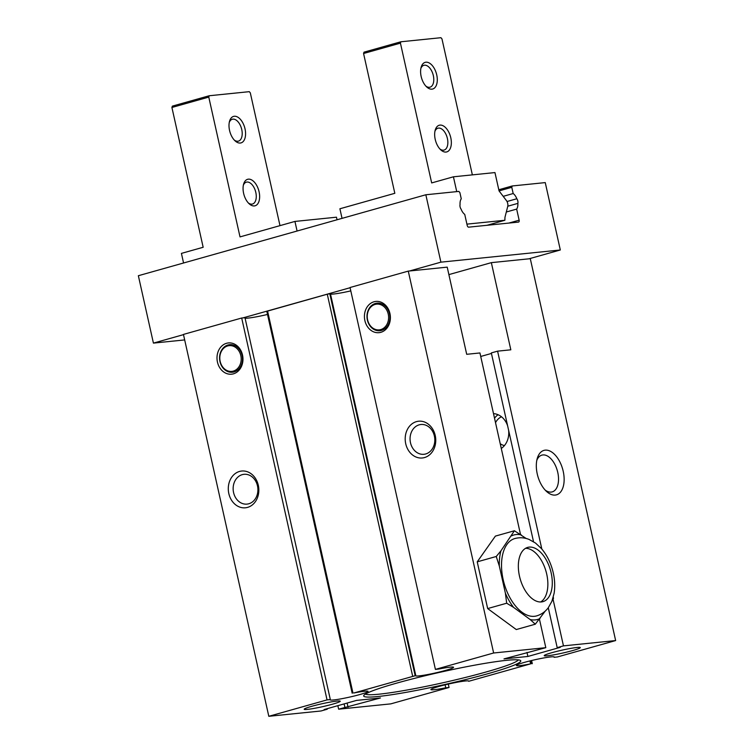 <?xml version="1.0" encoding="UTF-8"?>
<svg xmlns="http://www.w3.org/2000/svg" width="754" height="754" viewBox="0 0 754 754"><rect width="100%" height="100%" fill="white"/><g stroke="black" fill="none" stroke-linecap="round" stroke-linejoin="round"><path stroke-width="1.13" d="M545.265 611.06L535.293 624.199L530.185 619.552L513.568 607.366L506.688 603.219L505.387 593.181L499.318 566.028L496.245 556.49L500.929 550.854L514.407 530.75L526.188 538.488M514.407 530.75L495.387 536.103L477.225 561.843L496.245 556.49M506.688 603.219L487.668 608.572L477.225 561.843M535.293 624.199L516.273 629.552L487.668 608.572M553.295 597.102L553.455 598.45L551.956 601.155M520.496 534.398L479.94 352.957L466.698 354.305L447.216 267.142L408.272 271.11L493.634 652.992L435.407 669.392L438.687 669.052A19.397 1.565 167.4 0 1 453.55 667.29A19.397 1.565 167.4 0 1 434.964 673.049A19.397 1.565 167.4 0 1 415.69 675.754A19.397 1.565 167.4 0 1 415.765 675.565L353.814 693.001A19.397 1.565 167.4 0 1 368.046 691.371A19.397 1.565 167.4 0 1 349.451 697.13A19.397 1.565 167.4 0 1 330.186 699.835A19.397 1.565 167.4 0 1 330.327 699.571L327.048 699.901L268.81 716.3L320.987 710.984L327.255 709.222L324.135 709.533L356.576 700.4L380.459 697.968L338.64 709.184L390.817 703.868L449.054 687.469L445.765 687.799A19.397 1.565 167.4 0 1 430.902 689.571A19.397 1.565 167.4 0 1 449.497 683.812A19.397 1.565 167.4 0 1 468.762 681.107A19.397 1.565 167.4 0 1 468.686 681.296L530.637 663.85A19.397 1.565 167.4 0 1 516.415 665.49A19.397 1.565 167.4 0 1 535.001 659.731A19.397 1.565 167.4 0 1 554.275 657.026A19.397 1.565 167.4 0 1 554.124 657.29L557.413 656.96L615.641 640.561L563.464 645.876L557.197 647.639L560.316 647.328L527.885 656.461L504.002 658.892L545.811 647.677L493.634 652.992M539.449 619.213L545.811 647.677M408.272 271.11L350.044 287.51L435.407 669.392M373.993 301.779A15.702 12.959 -95.8 0 0 364.879 320.582A15.702 12.959 -95.8 0 0 380.827 332.326A15.702 12.959 -95.8 0 0 389.941 313.523A15.702 12.959 -95.8 0 0 373.993 301.779M416.453 421.627A18.473 15.24 -95.8 0 0 405.727 443.748A18.473 15.24 -95.8 0 0 424.493 457.565A18.473 15.24 -95.8 0 0 435.218 435.444A18.473 15.24 -95.8 0 0 416.453 421.627M330.497 294.022A19.397 1.565 167.4 0 0 350.798 290.893M330.327 699.571L244.975 317.688L241.685 318.018L183.448 334.418L268.81 716.3M245.069 318.131A19.397 1.565 167.4 0 0 267.5 314.456M415.774 675.546L330.412 293.664L327.274 294.201L266.803 311.308L352.165 693.19M350.092 287.726L242.986 317.886M615.641 640.561L530.288 258.679L528.988 258.811L560.316 249.989L545.255 182.6L512.239 185.965L511.787 187.312L513.182 193.533A9.237 5.165 -105.7 0 1 516.82 198.754A3.695 2.064 -105.7 0 1 517.857 203.382A9.237 5.165 -105.7 0 1 516.66 209.094L519.138 220.187A1.847 1.037 -105.7 0 1 518.601 222.072A1.847 1.037 -105.7 0 1 518.498 222.091L468.658 227.161A1.847 1.037 -105.7 0 1 467.216 225.474L464.737 214.39A9.237 5.165 -105.7 0 1 461.099 209.16A3.695 2.064 -105.7 0 1 460.063 204.541A9.237 5.165 -105.7 0 1 461.26 198.82L459.874 192.6L458.847 191.403L425.84 194.768L440.901 262.156L409.573 270.978M425.84 194.768L138.359 275.719L153.42 343.108L184.683 339.922M183.495 334.635L153.42 343.108M226.568 343.287A15.702 12.959 -95.8 0 0 217.454 362.09A15.702 12.959 -95.8 0 0 233.401 373.843A15.702 12.959 -95.8 0 0 242.515 355.04A15.702 12.959 -95.8 0 0 226.568 343.287M239.546 471.438A18.473 15.24 -95.8 0 0 228.82 493.559A18.473 15.24 -95.8 0 0 247.576 507.385A18.473 15.24 -95.8 0 0 258.302 485.256A18.473 15.24 -95.8 0 0 239.546 471.438M241.685 318.018L327.048 699.901M528.988 258.811L491.344 262.646L510.826 349.809L497.593 351.157L491.325 352.919L533.521 541.692M560.316 249.989L440.901 262.156M448.884 274.607L491.344 262.646M491.438 353.447L480.722 356.463M497.593 351.157L541.815 548.997M553.04 599.213L563.464 645.876M548.281 607.733L557.197 647.639M311.817 706.291A18.473 1.489 167.4 0 0 304.211 709.128A18.473 1.489 167.4 0 0 313.4 708.515A18.473 1.489 167.4 0 0 332.589 704.17A18.473 1.489 167.4 0 0 340.148 701.097A18.473 1.489 167.4 0 0 311.817 706.291M551.871 652.691A18.473 1.489 167.4 0 0 544.256 655.528A18.473 1.489 167.4 0 0 553.445 654.915A18.473 1.489 167.4 0 0 572.635 650.57A18.473 1.489 167.4 0 0 580.194 647.498A18.473 1.489 167.4 0 0 551.871 652.691M397 683.039A80.48 6.484 167.4 0 0 363.833 695.414A80.48 6.484 167.4 0 0 403.88 692.737A80.48 6.484 167.4 0 0 487.461 673.822A80.48 6.484 167.4 0 0 520.392 660.419A80.48 6.484 167.4 0 0 397 683.039M337.858 705.669L338.64 709.184M344.126 703.906L344.908 707.422M347.123 703.067L348.018 707.101M327.132 708.694L327.255 709.222M248.782 503.776A14.976 12.356 -95.8 0 0 257.679 486.896A14.976 12.356 -95.8 0 0 244.013 474.313A14.976 12.356 -95.8 0 0 242.27 474.643A14.976 12.356 -95.8 0 0 233.372 491.523A14.976 12.356 -95.8 0 0 247.048 504.106A14.976 12.356 -95.8 0 0 248.782 503.776M448.291 684.085L449.054 687.469M445.105 684.839L445.765 687.799M537.244 473.936A23.091 12.912 74.3 0 0 546.462 491.382A23.091 12.912 74.3 0 0 560.524 492.108A23.091 12.912 74.3 0 0 563.21 471.288A23.091 12.912 74.3 0 0 550.194 451.165A23.091 12.912 74.3 0 0 537.225 458.564A23.091 12.912 74.3 0 0 537.244 473.936M545.151 490.062A19.095 10.679 74.3 0 0 552.211 491.891A19.095 10.679 74.3 0 0 557.762 472.419A19.095 10.679 74.3 0 0 541.862 455.133A19.095 10.679 74.3 0 0 536.791 460.383M501.504 416.792A14.976 12.356 -95.8 0 0 495.519 422.674M500.222 443.71A14.976 12.356 -95.8 0 0 504.435 445.586M498.064 414.728A18.567 15.316 -95.8 0 0 494.52 418.206M501.278 448.442A18.567 15.316 -95.8 0 0 508.63 430.346M507.593 425.708A18.567 15.316 -95.8 0 0 493.502 413.644M425.699 453.965A14.976 12.356 -95.8 0 0 434.587 437.084A14.976 12.356 -95.8 0 0 420.921 424.502A14.976 12.356 -95.8 0 0 419.186 424.832A14.976 12.356 -95.8 0 0 410.289 441.712A14.976 12.356 -95.8 0 0 423.955 454.294A14.976 12.356 -95.8 0 0 425.699 453.965M526.98 652.417L527.885 656.461M498.799 189.754L512.239 185.965M456.736 191.62L453.418 176.804L494.954 172.572L499.054 190.903L511.787 187.312M503.191 196.342L513.182 193.533M507.008 201.516L516.82 198.754M507.772 206.219L517.857 203.382M506.311 212.006L516.66 209.094M365.473 694.057A78.52 6.324 167.4 0 0 485.934 672.031A78.52 6.324 167.4 0 0 518.328 659.891M234.032 371.939A13.855 11.433 -95.8 0 0 242.081 355.351A13.855 11.433 -95.8 0 0 228.01 344.983A13.855 11.433 -95.8 0 0 219.961 361.571A13.855 11.433 -95.8 0 0 234.032 371.939M227.689 345.935A12.931 10.669 -95.8 0 0 220.177 361.42A12.931 10.669 -95.8 0 0 233.316 371.091A12.931 10.669 -95.8 0 0 240.818 355.605A12.931 10.669 -95.8 0 0 227.689 345.935M381.458 330.422A13.855 11.433 -95.8 0 0 389.507 313.834A13.855 11.433 -95.8 0 0 375.435 303.466A13.855 11.433 -95.8 0 0 367.387 320.064A13.855 11.433 -95.8 0 0 381.458 330.422M375.115 304.418A12.931 10.669 -95.8 0 0 367.613 319.903A12.931 10.669 -95.8 0 0 380.742 329.583A12.931 10.669 -95.8 0 0 388.244 314.098A12.931 10.669 -95.8 0 0 375.115 304.418M503.144 579.524A40.179 22.469 74.3 0 0 536.622 615.895C541.372 614.482 545.255 611.767 548.281 607.743L551.9 601.287L554.115 593.275C555.133 586.791 554.859 580.024 553.285 572.993C551.136 563.549 547.234 555.462 541.57 548.724L535.5 543.04L529.044 539.421C524.369 537.564 519.629 537.272 514.841 538.544A40.179 22.469 74.3 0 0 503.144 579.524M500.929 550.854A43.873 24.533 74.3 0 0 499.318 566.028M505.387 593.181A43.873 24.533 74.3 0 0 513.568 607.366M530.185 619.552A43.873 24.533 74.3 0 0 539.977 618.553M521.278 534.888A43.873 24.533 74.3 0 0 511.485 535.887M551.155 572.908A28.171 15.759 74.3 0 0 527.677 547.404A28.171 15.759 74.3 0 0 519.478 576.141A28.171 15.759 74.3 0 0 542.955 601.645A28.171 15.759 74.3 0 0 551.155 572.908M540.656 601.975A28.171 15.759 74.3 0 0 546.725 574.152A28.171 15.759 74.3 0 0 525.547 548.318M342.043 218.358L339.903 208.773L394.823 193.307L363.569 53.506L364.022 52.158L400.874 41.781L440.939 37.7L441.967 38.897L472.362 174.881M453.418 176.804L431.674 182.93L400.431 43.129L363.569 53.506M499.054 190.903L506.415 200.564A4.618 2.582 -105.7 0 1 507.734 206.407L504.963 217.322L504.869 220.272L466.914 224.136M504.869 220.272L487.027 225.295M450.788 137.784A13.855 7.747 -105.7 0 1 449.186 150.282A13.855 7.747 -105.7 0 1 440.751 149.848A13.855 7.747 -105.7 0 1 435.218 139.377A13.855 7.747 -105.7 0 1 435.199 130.15A13.855 7.747 -105.7 0 1 442.984 125.711A13.855 7.747 -105.7 0 1 450.788 137.784M436.736 74.891A13.855 7.747 -105.7 0 1 435.124 87.379A13.855 7.747 -105.7 0 1 426.689 86.946A13.855 7.747 -105.7 0 1 421.156 76.474A13.855 7.747 -105.7 0 1 421.137 67.257A13.855 7.747 -105.7 0 1 428.922 62.818A13.855 7.747 -105.7 0 1 436.736 74.891M400.431 43.129L400.874 41.781M420.873 68.388A11.357 6.352 -105.7 0 1 423.871 65.315A11.357 6.352 -105.7 0 1 433.333 75.598A11.357 6.352 -105.7 0 1 430.025 87.181A11.357 6.352 -105.7 0 1 425.869 86.116M434.935 131.29A11.357 6.352 -105.7 0 1 437.933 128.208A11.357 6.352 -105.7 0 1 447.395 138.491A11.357 6.352 -105.7 0 1 444.087 150.074A11.357 6.352 -105.7 0 1 439.921 149.009M183.561 262.986L181.422 253.391L203.165 247.274L171.912 107.473L172.364 106.125L209.226 95.749L249.291 91.668L250.309 92.865L279.988 225.644M171.912 107.473L208.773 97.096L209.226 95.749M297.085 231.026L294.937 221.431L336.473 217.199L337.047 219.772M208.773 97.096L240.017 236.897L294.937 221.431M259.084 191.761A13.761 7.7 -105.7 0 1 257.491 204.164A13.761 7.7 -105.7 0 1 249.103 203.731A13.761 7.7 -105.7 0 1 243.617 193.335A13.761 7.7 -105.7 0 1 243.599 184.174A13.761 7.7 -105.7 0 1 251.327 179.763A13.761 7.7 -105.7 0 1 259.084 191.761M245.022 128.859A13.761 7.7 -105.7 0 1 243.429 141.271A13.761 7.7 -105.7 0 1 235.05 140.838A13.761 7.7 -105.7 0 1 229.555 130.433A13.761 7.7 -105.7 0 1 229.536 121.271A13.761 7.7 -105.7 0 1 237.265 116.87A13.761 7.7 -105.7 0 1 245.022 128.859M229.282 122.365A11.357 6.352 -105.7 0 1 232.289 119.255A11.357 6.352 -105.7 0 1 241.751 129.537A11.357 6.352 -105.7 0 1 238.443 141.121A11.357 6.352 -105.7 0 1 234.258 140.037M243.344 185.267A11.357 6.352 -105.7 0 1 246.351 182.157A11.357 6.352 -105.7 0 1 255.813 192.44A11.357 6.352 -105.7 0 1 252.505 204.023A11.357 6.352 -105.7 0 1 248.32 202.939M330.403 293.683L415.756 675.527M529.977 660.909L530.637 663.85M530.986 660.664L531.664 663.69M531.278 660.598L531.966 663.652M508.903 223.061L519.138 220.187M267.566 311.016L352.929 692.898M327.274 294.201L412.636 676.084M329.79 293.683L415.143 675.565M330.082 293.655L415.445 675.527M532.296 663.671L531.589 660.523"/></g></svg>
